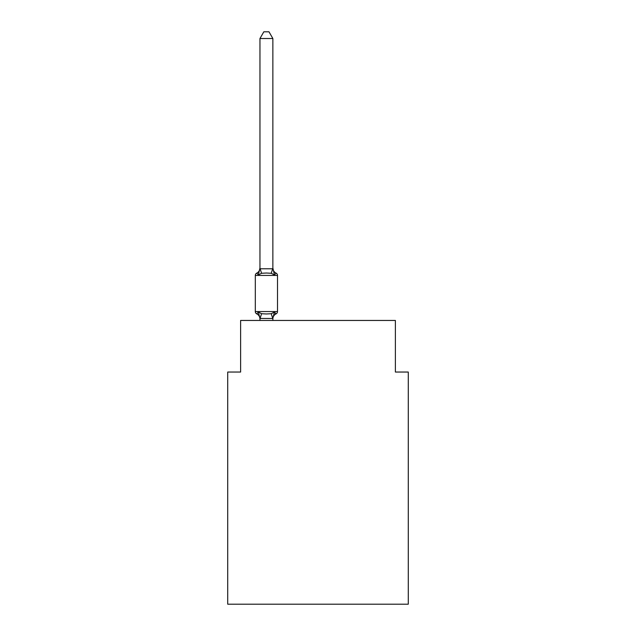<?xml version="1.0" encoding="UTF-8"?>
<svg xmlns="http://www.w3.org/2000/svg" width="636" height="636" viewBox="0 0 636 636"><rect width="100%" height="100%" fill="white"/><g stroke="black" fill="none" stroke-linecap="round" stroke-linejoin="round"><path stroke-width="0.95" d="M408.28 604.2L408.28 372.044L395.385 372.044L395.385 320.449L240.615 320.449L240.615 372.044L227.72 372.044L227.72 604.2L408.28 604.2M259.957 318.97L259.957 318.97A5.676 5.676 0 0 0 256.769 313.874A2.576 2.576 0 0 1 255.314 311.553A2.576 2.576 0 0 0 256.769 313.874A2.576 2.576 0 0 1 255.314 311.553A2.576 2.576 0 0 0 256.769 313.874L258.351 312.053L256.769 313.874A2.576 2.576 0 0 1 255.314 311.553A2.576 2.576 0 0 0 256.769 313.874L258.351 312.053L256.769 313.874A2.576 2.576 0 0 1 255.314 311.553A2.576 2.576 0 0 0 256.769 313.874L258.351 312.053L256.769 313.874A2.576 2.576 0 0 1 255.314 311.553A2.576 2.576 0 0 0 256.769 313.874L258.351 312.053L256.769 313.874A2.576 2.576 0 0 1 255.314 311.553A2.576 2.576 0 0 0 256.769 313.874L258.351 312.053L256.769 313.874A2.576 2.576 0 0 1 255.314 311.553A2.576 2.576 0 0 0 256.769 313.874L258.351 312.053L256.769 313.874A2.576 2.576 0 0 1 255.314 311.553A2.576 2.576 0 0 0 256.769 313.874L258.351 312.053L256.769 313.874A2.576 2.576 0 0 1 255.314 311.553A2.576 2.576 0 0 0 256.769 313.874L258.351 312.053L256.769 313.874A2.576 2.576 0 0 1 255.314 311.553A2.576 2.576 0 0 0 256.769 313.874L258.351 312.053L256.769 313.874A2.576 2.576 0 0 1 255.314 311.553A2.576 2.576 0 0 0 256.769 313.874L258.351 312.053L256.769 313.874A2.576 2.576 0 0 1 255.314 311.553A2.576 2.576 0 0 0 256.769 313.874L258.351 312.053L256.769 313.874A2.576 2.576 0 0 1 255.314 311.553A2.576 2.576 0 0 0 256.769 313.874L258.351 312.053L256.769 313.874A2.576 2.576 0 0 1 255.314 311.553A2.576 2.576 0 0 0 256.769 313.874L258.351 312.053L256.769 313.874A2.576 2.576 0 0 1 255.314 311.553A2.576 2.576 0 0 0 256.769 313.874L258.351 312.053L256.769 313.874A2.576 2.576 0 0 1 255.314 311.553A2.576 2.576 0 0 0 256.769 313.874L258.351 312.053L256.769 313.874A2.576 2.576 0 0 1 255.314 311.553A2.576 2.576 0 0 0 256.769 313.874L258.351 312.053L256.769 313.874A2.576 2.576 0 0 1 255.314 311.553A2.576 2.576 0 0 0 256.769 313.874L258.351 312.053L256.769 313.874A2.576 2.576 0 0 1 255.314 311.553A2.576 2.576 0 0 0 256.769 313.874L258.351 312.053L256.769 313.874A2.576 2.576 0 0 1 255.314 311.553A2.576 2.576 0 0 0 256.769 313.874L258.351 312.053L256.769 313.874A2.576 2.576 0 0 1 255.314 311.553A2.576 2.576 0 0 0 256.769 313.874L258.351 312.053L256.769 313.874A2.576 2.576 0 0 1 255.314 311.553A2.576 2.576 0 0 0 256.769 313.874L258.351 312.053L256.769 313.874A2.576 2.576 0 0 1 255.314 311.553A2.576 2.576 0 0 0 256.769 313.874L258.351 312.053L256.769 313.874A2.576 2.576 0 0 1 255.314 311.553A2.576 2.576 0 0 0 256.769 313.874L258.351 312.053L256.769 313.874A2.576 2.576 0 0 1 255.314 311.553A2.576 2.576 0 0 0 256.769 313.874L258.351 312.053L256.769 313.874A2.576 2.576 0 0 1 255.314 311.553A2.576 2.576 0 0 0 256.769 313.874L258.351 312.053L256.769 313.874A2.576 2.576 0 0 1 255.314 311.553A2.576 2.576 0 0 0 256.769 313.874L258.351 312.053L256.769 313.874A2.576 2.576 0 0 1 255.314 311.553A2.576 2.576 0 0 0 256.769 313.874L258.351 312.053L256.769 313.874A2.576 2.576 0 0 1 255.314 311.553A2.576 2.576 0 0 0 256.769 313.874L258.351 312.053L256.769 313.874A2.576 2.576 0 0 1 255.314 311.553A2.576 2.576 0 0 0 256.769 313.874L258.351 312.053L256.769 313.874A2.576 2.576 0 0 1 255.314 311.553A2.576 2.576 0 0 0 256.769 313.874L258.351 312.053L256.769 313.874A2.576 2.576 0 0 1 255.314 311.553A2.576 2.576 0 0 0 256.769 313.874L258.351 312.053L256.769 313.874A2.576 2.576 0 0 1 255.314 311.553A2.576 2.576 0 0 0 256.769 313.874L258.351 312.053L256.769 313.874A2.576 2.576 0 0 1 255.314 311.553A2.576 2.576 0 0 0 256.769 313.874L258.351 312.053L256.769 313.874A2.576 2.576 0 0 1 255.314 311.553A2.576 2.576 0 0 0 256.769 313.874L258.351 312.053L256.769 313.874A2.576 2.576 0 0 1 255.314 311.553A2.576 2.576 0 0 0 256.769 313.874L258.351 312.053L256.769 313.874A2.576 2.576 0 0 1 255.314 311.553A2.576 2.576 0 0 0 256.769 313.874L258.351 312.053L256.769 313.874A2.576 2.576 0 0 1 255.314 311.553A2.576 2.576 0 0 0 256.769 313.874L258.351 312.053L256.769 313.874A2.576 2.576 0 0 1 255.314 311.553A2.576 2.576 0 0 0 256.769 313.874L258.351 312.053L256.769 313.874A2.576 2.576 0 0 1 255.314 311.553A2.576 2.576 0 0 0 256.769 313.874L258.351 312.053L256.769 313.874A2.576 2.576 0 0 1 255.314 311.553A2.576 2.576 0 0 0 256.769 313.874L258.351 312.053L256.769 313.874A2.576 2.576 0 0 1 255.314 311.553A2.576 2.576 0 0 0 256.769 313.874L258.351 312.053L256.769 313.874L258.351 312.053L261.571 313.715L266.412 313.977L271.246 313.715L274.474 312.053L276.048 313.874L275.316 313.516M258.351 274.935L256.769 273.114A5.676 5.676 0 0 0 259.957 268.018L259.957 268.774L272.86 268.774L272.86 268.018L274.474 274.935L276.048 273.114L274.474 274.935L276.048 273.114L274.474 274.935L276.048 273.114L274.474 274.935L276.048 273.114L274.474 274.935L276.048 273.114L274.474 274.935L276.048 273.114L274.474 274.935L276.048 273.114L274.474 274.935L276.048 273.114L274.474 274.935L276.048 273.114L274.474 274.935L276.048 273.114L274.474 274.935L276.048 273.114L274.474 274.935L276.048 273.114L274.474 274.935L276.048 273.114L274.474 274.935L276.048 273.114L274.474 274.935L276.048 273.114L274.474 274.935L276.048 273.114L274.474 274.935L276.048 273.114L274.474 274.935L276.048 273.114L274.474 274.935L276.048 273.114L274.474 274.935L276.048 273.114L274.474 274.935L276.048 273.114L274.474 274.935L276.048 273.114L274.474 274.935L276.048 273.114L274.474 274.935L276.048 273.114L274.474 274.935L276.048 273.114L274.474 274.935L276.048 273.114L274.474 274.935L276.048 273.114L274.474 274.935L276.048 273.114L274.474 274.935L276.048 273.114L274.474 274.935L276.048 273.114L274.474 274.935L276.048 273.114L274.474 274.935L276.048 273.114L274.474 274.935L276.048 273.114L274.474 274.935L276.048 273.114L274.474 274.935L276.048 273.114L274.474 274.935L276.048 273.114L274.474 274.935L276.048 273.114L274.474 274.935L276.048 273.114L274.474 274.935L276.048 273.114L274.474 274.935L276.048 273.114L274.474 274.935L276.048 273.114L274.474 274.935L276.048 273.114L274.474 274.935L271.246 273.273L266.412 273.019L261.571 273.273L258.351 274.935L259.957 268.018M256.769 273.114A2.576 2.576 0 0 0 255.314 275.436L277.503 275.436A2.576 2.576 0 0 0 276.048 273.114A2.576 2.576 0 0 1 277.503 275.436A2.576 2.576 0 0 0 276.048 273.114A2.576 2.576 0 0 1 277.503 275.436A2.576 2.576 0 0 0 276.048 273.114A2.576 2.576 0 0 1 277.503 275.436A2.576 2.576 0 0 0 276.048 273.114A2.576 2.576 0 0 1 277.503 275.436A2.576 2.576 0 0 0 276.048 273.114A2.576 2.576 0 0 1 277.503 275.436A2.576 2.576 0 0 0 276.048 273.114A2.576 2.576 0 0 1 277.503 275.436A2.576 2.576 0 0 0 276.048 273.114A2.576 2.576 0 0 1 277.503 275.436A2.576 2.576 0 0 0 276.048 273.114A2.576 2.576 0 0 1 277.503 275.436A2.576 2.576 0 0 0 276.048 273.114A2.576 2.576 0 0 1 277.503 275.436A2.576 2.576 0 0 0 276.048 273.114A2.576 2.576 0 0 1 277.503 275.436A2.576 2.576 0 0 0 276.048 273.114A2.576 2.576 0 0 1 277.503 275.436A2.576 2.576 0 0 0 276.048 273.114A2.576 2.576 0 0 1 277.503 275.436A2.576 2.576 0 0 0 276.048 273.114A2.576 2.576 0 0 1 277.503 275.436A2.576 2.576 0 0 0 276.048 273.114A2.576 2.576 0 0 1 277.503 275.436A2.576 2.576 0 0 0 276.048 273.114A2.576 2.576 0 0 1 277.503 275.436A2.576 2.576 0 0 0 276.048 273.114A2.576 2.576 0 0 1 277.503 275.436A2.576 2.576 0 0 0 276.048 273.114A2.576 2.576 0 0 1 277.503 275.436A2.576 2.576 0 0 0 276.048 273.114A2.576 2.576 0 0 1 277.503 275.436A2.576 2.576 0 0 0 276.048 273.114A2.576 2.576 0 0 1 277.503 275.436A2.576 2.576 0 0 0 276.048 273.114A2.576 2.576 0 0 1 277.503 275.436A2.576 2.576 0 0 0 276.048 273.114A2.576 2.576 0 0 1 277.503 275.436L277.503 311.553A2.576 2.576 0 0 1 276.048 313.874L274.474 312.053L276.048 313.874A5.676 5.676 0 0 0 272.86 318.97M274.474 312.053L276.048 313.874L274.474 312.053L276.048 313.874L274.474 312.053L276.048 313.874L274.474 312.053L276.048 313.874L274.474 312.053L276.048 313.874L274.474 312.053L276.048 313.874L274.474 312.053L276.048 313.874L274.474 312.053L276.048 313.874L274.474 312.053L276.048 313.874L274.474 312.053L276.048 313.874L274.474 312.053L276.048 313.874L274.474 312.053L276.048 313.874L274.474 312.053L276.048 313.874L274.474 312.053L276.048 313.874L274.474 312.053L276.048 313.874L274.474 312.053L276.048 313.874L274.474 312.053L276.048 313.874L274.474 312.053L276.048 313.874L274.474 312.053L276.048 313.874L274.474 312.053L276.048 313.874L274.474 312.053L272.757 318.477L259.957 318.445L258.351 312.053M272.86 38.51L259.957 38.51L263.829 31.8L268.988 31.8L272.86 38.51L272.86 268.774M255.314 275.436L255.314 311.553L277.503 311.553M259.957 38.51L259.957 268.543M272.86 320.449L272.86 318.445M259.957 320.449L259.957 318.445M272.86 268.018A5.676 5.676 0 0 0 276.048 273.114M261.571 313.715L260.06 318.477M271.246 313.715L272.757 318.477M260.06 268.511L261.571 273.273M272.757 268.511L271.246 273.273"/></g></svg>
